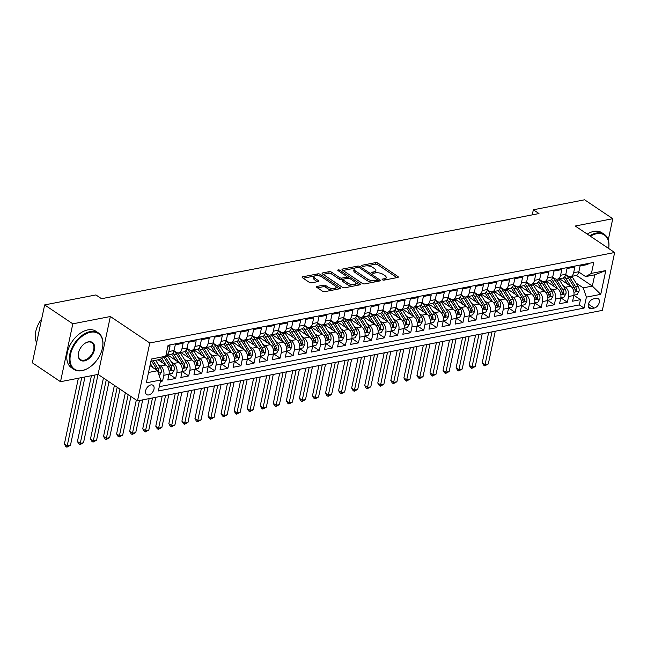 <?xml version="1.0" encoding="UTF-8"?>
<svg xmlns="http://www.w3.org/2000/svg" width="647" height="647" viewBox="0 0 647 647"><rect width="100%" height="100%" fill="white"/><g stroke="black" fill="none" stroke-linecap="round" stroke-linejoin="round"><path stroke-width="0.97" d="M382.417 279.779A1.205 0.501 12 0 0 384.083 280.127L397.703 277.474A1.723 0.712 12 0 0 398.285 277.086A1.723 0.712 12 0 0 397.881 276.479L377.977 263.111A1.723 0.712 12 0 0 375.592 262.617L361.972 265.27A1.205 0.501 12 0 0 361.568 265.545A1.205 0.501 12 0 0 361.851 265.966A1.205 0.501 12 0 0 363.517 266.313L365.28 265.966A5.516 2.281 12 0 1 372.923 267.551L374.581 268.659A5.516 2.281 12 0 1 375.875 270.608A5.516 2.281 12 0 1 374.015 271.837L372.251 272.177A1.205 0.501 12 0 0 371.847 272.444A1.205 0.501 12 0 0 372.13 272.872A1.205 0.501 12 0 0 373.804 273.22L375.567 272.872A5.516 2.281 12 0 1 383.202 274.449L384.86 275.565A5.516 2.281 12 0 1 386.154 277.514A5.516 2.281 12 0 1 384.302 278.744L382.539 279.083A1.205 0.501 12 0 0 382.134 279.35A1.205 0.501 12 0 0 382.417 279.779M148.753 394.937A5.621 3.567 123.9 0 0 153.533 390.537A5.621 3.567 123.9 0 0 152.951 385.264A5.621 3.567 123.9 0 0 150.88 384.925A5.621 3.567 123.9 0 0 146.101 389.316A5.621 3.567 123.9 0 0 146.683 394.589A5.621 3.567 123.9 0 0 148.753 394.937M317.038 286.427A1.723 0.712 12 0 0 316.464 286.807A1.723 0.712 12 0 0 316.868 287.414L322.449 291.166A1.723 0.712 12 0 0 324.834 291.66L339.958 288.716A1.723 0.712 12 0 0 340.54 288.327A1.723 0.712 12 0 0 340.136 287.721L320.233 274.352A1.723 0.712 12 0 0 317.847 273.859L302.723 276.803A1.723 0.712 12 0 0 302.141 277.191A1.723 0.712 12 0 0 302.545 277.798L309.29 282.327A1.723 0.712 12 0 0 311.676 282.82L318.154 281.558A1.723 0.712 12 0 0 318.736 281.178A1.723 0.712 12 0 0 318.332 280.572L314.984 278.323A4.61 1.909 12 0 1 313.9 276.698A4.61 1.909 12 0 1 317.022 275.565A4.61 1.909 12 0 1 321.842 276.989L334.944 285.788A4.61 1.909 12 0 1 336.028 287.414A4.61 1.909 12 0 1 332.906 288.546A4.61 1.909 12 0 1 328.086 287.122L325.902 285.659A1.723 0.712 12 0 0 323.516 285.165L317.038 286.427L316.836 287.397M110.354 316.512L72.812 323.823L44.651 304.907L32.35 362.797L60.511 381.706L98.053 374.403L137.479 400.881L149.78 342.991L110.354 316.512L83.52 442.75L80.252 443.389L79.953 444.659L78.829 443.907L77.438 441.497L91.421 375.689M608.269 239.883L612.766 218.71L575.223 226.021L614.65 252.5L149.78 342.991M612.766 218.71L584.605 199.794L533.354 209.774L532.271 214.861M44.651 304.907L95.91 294.935L101.539 298.712L538.983 213.559L533.354 209.774M362.312 283.402A1.723 0.712 12 0 0 364.698 283.896L379.821 280.952A1.723 0.712 12 0 0 380.404 280.572A1.723 0.712 12 0 0 379.999 279.965L360.096 266.596A1.723 0.712 12 0 0 357.71 266.103L342.587 269.047A1.723 0.712 12 0 0 342.004 269.427A1.723 0.712 12 0 0 342.409 270.042L362.312 283.402M359.894 284.834L344.77 287.778A1.723 0.712 12 0 1 342.384 287.284L322.481 273.916A1.723 0.712 12 0 1 322.077 273.309A1.723 0.712 12 0 1 322.651 272.929L329.129 271.667A1.723 0.712 12 0 1 331.515 272.161L339.586 277.579A1.723 0.712 12 0 0 341.972 278.073L346.266 277.24A1.723 0.712 12 0 0 346.849 276.851A1.723 0.712 12 0 0 346.444 276.245L338.041 270.6A1.205 0.501 12 0 1 337.758 270.179A1.205 0.501 12 0 1 338.575 269.88A1.205 0.501 12 0 1 339.837 270.252L360.072 283.839A1.723 0.712 12 0 1 360.476 284.454A1.723 0.712 12 0 1 359.894 284.834M160.383 381.447L162.583 381.018L160.569 379.676M158.216 364.415L160.618 366.024A7.028 4.586 79 0 1 163.796 375.309L169.013 374.289L167.799 380.007L175.636 378.479L169.061 374.063M171.277 361.875L173.679 363.485A7.028 4.586 79 0 1 176.849 372.769L182.074 371.75L180.861 377.46L188.698 375.939L182.122 371.524M184.33 359.328L186.732 360.945A7.028 4.586 79 0 1 189.911 370.23L195.135 369.211L193.922 374.92L201.751 373.392L195.176 368.976M197.392 356.788L199.794 358.398A7.028 4.586 79 0 1 202.964 367.682L208.188 366.671L206.975 372.381L214.812 370.852L208.237 366.437M210.453 354.249L212.847 355.858A7.028 4.586 79 0 1 216.025 365.143L221.25 364.124L220.037 369.833L227.873 368.313L221.298 363.897M223.506 351.701L225.908 353.319A7.028 4.586 79 0 1 229.087 362.603L234.303 361.584L233.09 367.294L240.927 365.765L234.351 361.349M236.567 349.162L238.969 350.771A7.028 4.586 79 0 1 242.14 360.055L247.364 359.045L246.151 364.754L253.988 363.226L247.413 358.81M249.621 346.622L252.023 348.232A7.028 4.586 79 0 1 255.201 357.516L260.426 356.497L259.212 362.207L267.041 360.686L260.466 356.271M262.682 344.075L265.084 345.692A7.028 4.586 79 0 1 268.254 354.977L273.479 353.958L272.266 359.667L280.102 358.139L273.527 353.723M275.743 341.535L278.137 343.145A7.028 4.586 79 0 1 281.316 352.429L286.54 351.418L285.327 357.128L293.164 355.599L286.589 351.184M288.797 338.996L291.199 340.605A7.028 4.586 79 0 1 294.377 349.89L299.601 348.87L298.38 354.58L306.217 353.06L299.642 348.644M301.858 336.448L304.26 338.066A7.028 4.586 79 0 1 307.43 347.35L312.655 346.331L311.442 352.041L319.278 350.512L312.703 346.096M314.911 333.909L317.313 335.518A7.028 4.586 79 0 1 320.491 344.802L325.716 343.792L324.503 349.501L332.332 347.973L325.756 343.557M327.972 331.369L330.374 332.979A7.028 4.586 79 0 1 333.545 342.263L338.769 341.244L337.556 346.954L345.393 345.433L338.818 341.018M341.034 328.822L343.428 330.439A7.028 4.586 79 0 1 346.606 339.724L351.831 338.704L350.617 344.414L358.454 342.894L351.879 338.47M354.087 326.282L356.489 327.9A7.028 4.586 79 0 1 359.667 337.176L364.892 336.165L363.671 341.875L371.507 340.346L364.932 335.93M367.148 323.743L369.55 325.352A7.028 4.586 79 0 1 372.721 334.636L377.945 333.617L376.732 339.327L384.569 337.807L377.994 333.391M380.201 321.195L382.603 322.813A7.028 4.586 79 0 1 385.782 332.097L391.006 331.078L389.793 336.788L397.622 335.267L391.047 330.852M393.263 318.656L395.665 320.273A7.028 4.586 79 0 1 398.835 329.558L404.06 328.539L402.846 334.248L410.683 332.72L404.108 328.304M406.324 316.116L408.718 317.726A7.028 4.586 79 0 1 411.896 327.01L417.121 325.991L415.908 331.709L423.745 330.18L417.169 325.764M419.377 313.577L421.779 315.186A7.028 4.586 79 0 1 424.958 324.47L430.182 323.451L428.961 329.161L436.798 327.641L430.223 323.225M432.439 311.029L434.841 312.647A7.028 4.586 79 0 1 438.011 321.931L443.235 320.912L442.022 326.622L449.859 325.093L443.284 320.677M445.492 308.49L447.894 310.099A7.028 4.586 79 0 1 451.072 319.383L456.297 318.373L455.084 324.082L462.912 322.554L456.337 318.138M458.553 305.95L460.955 307.56A7.028 4.586 79 0 1 464.134 316.844L469.35 315.825L468.137 321.535L475.974 320.014L469.398 315.599M471.614 303.403L474.008 305.02A7.028 4.586 79 0 1 477.187 314.305L482.411 313.285L481.198 318.995L489.035 317.467L482.46 313.051M484.668 300.863L487.07 302.472A7.028 4.586 79 0 1 490.248 311.757L495.473 310.746L494.251 316.456L502.088 314.927L495.513 310.511M497.729 298.324L500.131 299.933A7.028 4.586 79 0 1 503.301 309.217L508.526 308.198L507.313 313.908L515.149 312.388L508.574 307.972M510.782 295.776L513.184 297.394A7.028 4.586 79 0 1 516.363 306.678L521.587 305.659L520.374 311.369L528.203 309.84L521.628 305.424M523.844 293.237L526.246 294.846A7.028 4.586 79 0 1 529.424 304.13L534.64 303.12L533.427 308.829L541.264 307.301L534.689 302.885M536.905 290.697L539.299 292.307A7.028 4.586 79 0 1 542.477 301.591L547.702 300.572L546.489 306.282L554.325 304.761L547.75 300.345M549.958 288.15L552.36 289.767A7.028 4.586 79 0 1 555.538 299.051L560.763 298.032L559.55 303.742L567.379 302.214L568.592 296.504A7.028 4.586 -101 0 0 565.421 287.219L563.019 285.61M560.803 297.798L567.379 302.214M588.123 263.507L587.921 264.477L580.084 265.998L578.871 271.708A7.028 4.586 -101 0 1 575.709 275.582L570.484 276.601A7.028 4.586 -101 0 0 573.646 272.727L574.859 267.017L567.031 268.545L565.818 274.255A7.028 4.586 -101 0 1 562.647 278.121L557.431 279.14A7.028 4.586 79 0 1 554.754 278.501L552.684 277.11M557.431 279.14A7.028 4.586 79 0 0 560.593 275.266L561.806 269.556L553.969 271.085L552.756 276.795A7.028 4.586 -101 0 1 549.594 280.661L544.37 281.68A7.028 4.586 79 0 1 541.701 281.041L539.622 279.65M544.37 281.68A7.028 4.586 79 0 0 547.532 277.814L548.745 272.104L540.908 273.624L539.695 279.334A7.028 4.586 -101 0 1 536.533 283.208L531.308 284.219A7.028 4.586 79 0 1 528.639 283.588L526.569 282.197M531.308 284.219A7.028 4.586 79 0 0 534.479 280.353L535.692 274.643L527.855 276.172L526.642 281.882A7.028 4.586 -101 0 1 523.48 285.748L518.255 286.767A7.028 4.586 79 0 1 515.578 286.128L513.508 284.737M518.255 286.767A7.028 4.586 79 0 0 521.417 282.893L522.63 277.183L514.794 278.711L513.581 284.421A7.028 4.586 -101 0 1 510.418 288.287L505.194 289.306A7.028 4.586 79 0 1 502.525 288.667L500.446 287.276M505.194 289.306A7.028 4.586 79 0 0 508.356 285.44L509.569 279.73L501.74 281.251L500.527 286.961A7.028 4.586 -101 0 1 497.357 290.835L492.141 291.846A7.028 4.586 79 0 1 489.464 291.215L487.393 289.816M492.141 291.846A7.028 4.586 79 0 0 495.303 287.98L496.516 282.27L488.679 283.79L487.466 289.508A7.028 4.586 -101 0 1 484.304 293.374L479.079 294.393A7.028 4.586 79 0 1 476.41 293.754L474.332 292.363M479.079 294.393A7.028 4.586 79 0 0 482.241 290.519L483.455 284.809L475.618 286.338L474.405 292.048A7.028 4.586 -101 0 1 471.242 295.914L466.018 296.933A7.028 4.586 79 0 1 463.349 296.294L461.279 294.903M466.018 296.933A7.028 4.586 79 0 0 469.188 293.067L470.401 287.357L462.565 288.877L461.351 294.587A7.028 4.586 -101 0 1 458.189 298.461L452.965 299.472A7.028 4.586 79 0 1 450.288 298.841L448.217 297.442M452.965 299.472A7.028 4.586 79 0 0 456.127 295.606L457.34 289.896L449.503 291.417L448.29 297.135A7.028 4.586 -101 0 1 445.128 301.001L439.903 302.02A7.028 4.586 79 0 1 437.235 301.381L435.156 299.99M439.903 302.02A7.028 4.586 79 0 0 443.066 298.146L444.279 292.436L436.45 293.964L435.237 299.674A7.028 4.586 -101 0 1 432.067 303.54L426.85 304.559A7.028 4.586 79 0 1 424.173 303.92L422.103 302.529M426.85 304.559A7.028 4.586 79 0 0 430.012 300.693L431.226 294.975L423.389 296.504L422.176 302.214A7.028 4.586 -101 0 1 419.013 306.088L413.789 307.099A7.028 4.586 79 0 1 411.12 306.46L409.041 305.069M413.789 307.099A7.028 4.586 79 0 0 416.951 303.233L418.164 297.523L410.327 299.043L409.114 304.753A7.028 4.586 -101 0 1 405.952 308.627L400.728 309.646A7.028 4.586 79 0 1 398.059 309.007L395.988 307.616M400.728 309.646A7.028 4.586 79 0 0 403.89 305.772L405.111 300.062L397.274 301.591L396.061 307.301A7.028 4.586 -101 0 1 392.899 311.167L387.674 312.186A7.028 4.586 79 0 1 384.997 311.547L382.927 310.156M387.674 312.186A7.028 4.586 79 0 0 390.837 308.312L392.05 302.602L384.213 304.13L383 309.84A7.028 4.586 -101 0 1 379.838 313.714L374.613 314.725A7.028 4.586 79 0 1 371.944 314.086L369.866 312.695M374.613 314.725A7.028 4.586 79 0 0 377.775 310.859L378.988 305.149L371.16 306.67L369.947 312.38A7.028 4.586 -101 0 1 366.776 316.254L361.56 317.273A7.028 4.586 79 0 1 358.883 316.634L356.812 315.243M361.56 317.273A7.028 4.586 79 0 0 364.722 313.399L365.935 307.689L358.098 309.217L356.885 314.927A7.028 4.586 -101 0 1 353.723 318.793L348.498 319.812A7.028 4.586 79 0 1 345.822 319.173L343.751 317.782M348.498 319.812A7.028 4.586 79 0 0 351.661 315.938L352.874 310.228L345.037 311.757L343.824 317.467A7.028 4.586 -101 0 1 340.662 321.333L335.437 322.352A7.028 4.586 79 0 1 332.768 321.713L330.698 320.322M335.437 322.352A7.028 4.586 79 0 0 338.599 318.486L339.821 312.776L331.984 314.296L330.771 320.006A7.028 4.586 -101 0 1 327.608 323.88L322.384 324.899A7.028 4.586 79 0 1 319.707 324.26L317.637 322.869M322.384 324.899A7.028 4.586 79 0 0 325.546 321.025L326.759 315.315L318.922 316.844L317.709 322.554A7.028 4.586 -101 0 1 314.547 326.42L309.323 327.439A7.028 4.586 79 0 1 306.654 326.8L304.575 325.409M309.323 327.439A7.028 4.586 79 0 0 312.485 323.565L313.698 317.855L305.869 319.383L304.656 325.093A7.028 4.586 -101 0 1 301.486 328.959L296.269 329.978A7.028 4.586 79 0 1 293.592 329.339L291.522 327.948M296.269 329.978A7.028 4.586 79 0 0 299.432 326.112L300.645 320.402L292.808 321.923L291.595 327.633A7.028 4.586 -101 0 1 288.433 331.507L283.208 332.518A7.028 4.586 79 0 1 280.531 331.887L278.461 330.488M283.208 332.518A7.028 4.586 79 0 0 286.37 328.652L287.583 322.942L279.747 324.47L278.533 330.18A7.028 4.586 -101 0 1 275.371 334.046L270.147 335.065A7.028 4.586 79 0 1 267.478 334.426L265.407 333.035M270.147 335.065A7.028 4.586 79 0 0 273.309 331.191L274.53 325.481L266.693 327.01L265.48 332.72A7.028 4.586 -101 0 1 262.318 336.586L257.094 337.605A7.028 4.586 79 0 1 254.417 336.966L252.346 335.575M257.094 337.605A7.028 4.586 79 0 0 260.256 333.739L261.469 328.029L253.632 329.549L252.419 335.259A7.028 4.586 -101 0 1 249.257 339.133L244.032 340.144A7.028 4.586 79 0 1 241.363 339.513L239.285 338.114M244.032 340.144A7.028 4.586 79 0 0 247.194 336.278L248.408 330.568L240.579 332.089L239.358 337.807A7.028 4.586 -101 0 1 236.195 341.673L230.979 342.692A7.028 4.586 79 0 1 228.302 342.053L226.232 340.662M230.979 342.692A7.028 4.586 79 0 0 234.141 338.818L235.354 333.108L227.518 334.636L226.304 340.346A7.028 4.586 -101 0 1 223.142 344.212L217.918 345.231A7.028 4.586 79 0 1 215.241 344.592L213.17 343.201M217.918 345.231A7.028 4.586 79 0 0 221.08 341.365L222.293 335.656L214.456 337.176L213.243 342.886A7.028 4.586 -101 0 1 210.081 346.76L204.856 347.771A7.028 4.586 79 0 1 202.188 347.14L200.117 345.741M204.856 347.771A7.028 4.586 79 0 0 208.019 343.905L209.24 338.195L201.403 339.715L200.19 345.425A7.028 4.586 -101 0 1 197.028 349.299L191.803 350.318A7.028 4.586 79 0 1 189.126 349.679L187.056 348.288M191.803 350.318A7.028 4.586 79 0 0 194.965 346.444L196.178 340.734L188.342 342.263L187.129 347.973A7.028 4.586 -101 0 1 183.966 351.839L178.742 352.858A7.028 4.586 79 0 1 176.073 352.219L173.994 350.828M178.742 352.858A7.028 4.586 79 0 0 181.904 348.992L183.117 343.274L175.288 344.802L174.067 350.512A7.028 4.586 -101 0 1 170.905 354.386L165.931 355.349M169.013 374.289A7.028 4.586 -101 0 0 165.842 365.013L158.111 359.813M182.074 371.75A7.028 4.586 -101 0 0 178.895 362.466L167.775 354.993M195.135 369.211A7.028 4.586 -101 0 0 191.957 359.926L180.828 352.453M208.188 366.671A7.028 4.586 -101 0 0 205.018 357.387L193.89 349.906M221.25 364.124A7.028 4.586 -101 0 0 218.071 354.839L206.943 347.366M234.303 361.584A7.028 4.586 -101 0 0 231.133 352.3L220.004 344.827M247.364 359.045A7.028 4.586 -101 0 0 244.186 349.76L233.066 342.287M260.426 356.497A7.028 4.586 -101 0 0 257.247 347.213L246.119 339.74M273.479 353.958A7.028 4.586 -101 0 0 270.309 344.673L259.18 337.2M286.54 351.418A7.028 4.586 -101 0 0 283.362 342.134L272.233 334.661M299.601 348.87A7.028 4.586 -101 0 0 296.423 339.586L285.295 332.113M312.655 346.331A7.028 4.586 -101 0 0 309.476 337.047L298.356 329.574M325.716 343.792A7.028 4.586 -101 0 0 322.538 334.507L311.409 327.034M338.769 341.244A7.028 4.586 -101 0 0 335.599 331.96L324.47 324.487M351.831 338.704A7.028 4.586 -101 0 0 348.652 329.42L337.524 321.947M364.892 336.165A7.028 4.586 -101 0 0 361.713 326.881L350.585 319.408M377.945 333.617A7.028 4.586 -101 0 0 374.767 324.333L363.646 316.86M391.006 331.078A7.028 4.586 -101 0 0 387.828 321.794L376.7 314.321M404.06 328.539A7.028 4.586 -101 0 0 400.889 319.254L389.761 311.781M417.121 325.991A7.028 4.586 -101 0 0 413.943 316.715L402.814 309.234M430.182 323.451A7.028 4.586 -101 0 0 427.004 314.167L415.875 306.694M443.235 320.912A7.028 4.586 -101 0 0 440.065 311.628L428.937 304.155M456.297 318.373A7.028 4.586 -101 0 0 453.118 309.088L441.99 301.607M469.35 315.825A7.028 4.586 -101 0 0 466.18 306.541L455.051 299.068M482.411 313.285A7.028 4.586 -101 0 0 479.233 304.001L468.104 296.528M495.473 310.746A7.028 4.586 -101 0 0 492.294 301.462L481.166 293.989M508.526 308.198A7.028 4.586 -101 0 0 505.356 298.914L494.227 291.441M521.587 305.659A7.028 4.586 -101 0 0 518.409 296.375L507.28 288.902M534.64 303.12A7.028 4.586 -101 0 0 531.47 293.835L520.342 286.362M547.702 300.572A7.028 4.586 -101 0 0 544.523 291.287L533.395 283.815M560.763 298.032A7.028 4.586 -101 0 0 557.585 288.748L546.456 281.275M596.259 298.372L593.388 298.93A5.443 3.453 123.9 0 0 588.754 303.184A5.443 3.453 123.9 0 0 589.32 308.296A5.443 3.453 123.9 0 0 591.326 308.627L594.197 308.069A5.443 3.453 123.9 0 0 598.831 303.815A5.443 3.453 123.9 0 0 598.265 298.696A5.443 3.453 123.9 0 0 596.259 298.372M137.479 400.881L602.349 310.382L614.65 252.5M148.519 372.478L157.512 370.731L160.691 380.015L158.361 390.966L584.055 308.093L586.384 297.143L583.206 287.858L576.073 283.071M160.691 380.015L146.327 382.806L151.382 359.028L165.745 356.23L168.074 345.28L593.768 262.415L591.439 273.366L605.802 270.567L600.748 294.345L586.384 297.143M159.267 386.688L579.324 304.915L580.44 299.674L572.603 301.203L573.816 295.493A7.028 4.586 -101 0 0 570.646 286.209L559.518 278.736M565.737 274.571L567.815 275.962A7.028 4.586 -101 0 0 570.484 276.601M165.931 355.34A7.028 4.586 79 0 0 168.851 351.531L170.064 345.822L167.864 346.25M555.538 299.051L554.325 304.761M542.477 301.591L541.264 307.301M529.424 304.13L528.203 309.84M516.363 306.678L515.149 312.388M503.301 309.217L502.088 314.927M490.248 311.757L489.035 317.467M477.187 314.305L475.974 320.014M464.134 316.844L462.912 322.554M451.072 319.383L449.859 325.093M438.011 321.931L436.798 327.641M424.958 324.47L423.745 330.18M411.896 327.01L410.683 332.72M398.835 329.558L397.622 335.267M385.782 332.097L384.569 337.807M372.721 334.636L371.507 340.346M359.667 337.176L358.454 342.894M346.606 339.724L345.393 345.433M333.545 342.263L332.332 347.973M320.491 344.802L319.278 350.512M307.43 347.35L306.217 353.06M294.377 349.89L293.164 355.599M281.316 352.429L280.102 358.139M268.254 354.977L267.041 360.686M255.201 357.516L253.988 363.226M242.14 360.055L240.927 365.765M229.087 362.603L227.873 368.313M216.025 365.143L214.812 370.852M202.964 367.682L201.751 373.392M189.911 370.23L188.698 375.939M176.849 372.769L175.636 378.479M163.796 375.309L162.583 381.018M157.512 370.731L149.967 365.66M583.206 287.858L592.345 286.079L594.747 274.813L585.6 276.592L591.439 273.366M576.388 275.363L592.345 286.079L600.748 294.345M578.798 272.023L585.6 276.592M72.812 323.823L60.511 381.706M165.745 356.23L159.906 359.465L150.913 361.212M573.865 295.258L580.44 299.674M579.324 304.915L584.055 308.093M594.747 274.813L605.802 270.567M385.086 279.933A5.516 2.281 12 0 0 385.822 279.075L386.154 277.514M374.807 273.026A5.516 2.281 12 0 0 375.543 272.169L375.875 270.608M396.918 277.628L377.646 264.68A1.723 0.712 12 0 0 375.26 264.186L366.768 265.836M354.871 268.157L343.031 270.462M379.045 281.105L377.274 279.916A1.205 0.501 12 0 0 376.991 279.496L359.522 267.761A1.205 0.501 12 0 0 357.848 267.413L355.987 267.777A5.516 2.281 12 0 0 354.135 269.006A5.516 2.281 12 0 0 355.429 270.956L367.367 278.97A5.516 2.281 12 0 0 375.009 280.547L376.869 280.191A1.205 0.501 12 0 0 377.274 279.916L376.942 281.485A1.205 0.501 12 0 1 376.926 281.518M354.135 269.006L353.796 270.575A5.516 2.281 12 0 0 355.09 272.516L355.429 270.956M373.19 282.246A5.516 2.281 12 0 1 367.035 280.539L355.09 272.516M323.104 274.336L328.797 273.228L329.129 271.667M342.999 279.375L341.64 279.641A1.723 0.712 12 0 1 339.254 279.148L331.183 273.721A1.723 0.712 12 0 0 328.797 273.228M346.46 278.542A1.723 0.712 12 0 0 346.517 278.42L346.849 276.851M346.849 276.754L349.259 278.364M355.696 282.699L359.109 284.987M347.965 283.208A4.61 1.909 12 0 0 352.777 284.631A4.61 1.909 12 0 0 355.899 283.499A4.61 1.909 12 0 0 354.823 281.874L350.205 278.768A1.723 0.712 12 0 0 347.819 278.275L343.525 279.116A1.723 0.712 12 0 0 342.942 279.496A1.723 0.712 12 0 0 343.347 280.102L347.965 283.208L347.625 284.769A4.61 1.909 12 0 0 352.89 286.2M354.888 285.812A4.61 1.909 12 0 0 355.567 285.06L355.899 283.499M342.942 279.496L342.611 281.065A1.723 0.712 12 0 0 343.015 281.671L343.347 280.102M347.625 284.769L343.015 281.671M332.768 290.115A4.61 1.909 12 0 1 327.754 288.683L325.57 287.219A1.723 0.712 12 0 0 323.185 286.726L317.491 287.834M335.146 289.654A4.61 1.909 12 0 0 335.696 288.974L336.028 287.414M313.9 276.698L313.569 278.259A4.61 1.909 12 0 0 314.652 279.884L314.984 278.323M317.37 281.712L314.652 279.884M320.427 276.269L319.901 275.921A1.723 0.712 12 0 0 317.515 275.428L316.828 275.557M314.45 276.026L303.176 278.218M339.182 288.869L335.825 286.613M573.881 295.178L577.075 294.555L579.049 291.174A4.65 3.041 -101 0 0 578.175 286.443L572.506 277.337A13.433 8.775 -101 0 0 571.835 276.334M570.759 286.289L565.979 278.606A13.433 8.775 -101 0 0 564.677 276.811M567.492 284.09L564.936 279.981A11.153 7.279 -101 0 0 563.319 277.911M565.664 274.846A13.433 8.775 79 0 1 568.462 278.121L574.124 287.228A4.65 3.041 79 0 1 575.11 290.689L575.903 291.546L576.679 290.39A4.65 3.041 -101 0 0 575.693 286.92L570.031 277.814A13.433 8.775 -101 0 0 569.166 276.568M574.657 288.311A2.37 1.545 79 0 1 575.054 289.298L576.679 290.39M492.011 331.862L485.056 364.584L488.315 363.946L495.27 331.224M488.315 363.946L484.757 365.862L483.632 365.102L482.241 362.692L488.655 332.518M482.241 362.692L485.056 364.584L484.757 365.862M589.732 235.759A21.958 13.935 -56.1 0 1 596.275 233.066A21.958 13.935 -56.1 0 1 604.355 234.4A21.958 13.935 -56.1 0 1 608.633 248.456A21.424 13.603 123.9 0 0 596.51 233.761A21.424 13.603 123.9 0 0 590.412 236.22M587.25 234.093A21.958 13.935 -56.1 0 1 593.8 231.4A21.958 13.935 -56.1 0 1 601.88 232.734L604.355 234.4M82.395 370.44A21.424 13.603 123.9 0 0 88.93 367.722A21.424 13.603 123.9 0 0 102.541 347.447A21.424 13.603 123.9 0 0 90.507 332.267A21.424 13.603 123.9 0 0 70.523 354.451A21.424 13.603 123.9 0 0 82.395 370.44M88.793 367.803A21.958 13.935 -56.1 0 1 88.647 367.892A21.958 13.935 -56.1 0 1 81.959 370.682A21.958 13.935 -56.1 0 1 73.879 369.348A21.958 13.935 -56.1 0 1 71.599 348.733A21.958 13.935 -56.1 0 1 90.273 331.571A21.958 13.935 -56.1 0 1 98.36 332.898A21.958 13.935 -56.1 0 1 102.598 347.124A21.958 13.935 -56.1 0 1 102.574 347.285M84.425 360.897A10.716 6.802 -56.1 0 1 78.408 353.302A10.716 6.802 -56.1 0 1 85.218 343.169A10.716 6.802 -56.1 0 1 88.485 341.81A10.716 6.802 -56.1 0 1 94.422 349.801A10.716 6.802 -56.1 0 1 84.425 360.897M78.441 353.141A10.19 6.47 123.9 0 0 80.438 359.578A10.19 6.47 123.9 0 0 84.191 360.201A10.19 6.47 123.9 0 0 92.853 352.235A10.19 6.47 123.9 0 0 91.793 342.667A10.19 6.47 123.9 0 0 88.049 342.053A10.19 6.47 123.9 0 0 85.081 343.258M73.879 369.348L71.396 367.682A21.958 13.935 -56.1 0 1 69.116 347.067A21.958 13.935 -56.1 0 1 87.798 329.905A21.958 13.935 -56.1 0 1 95.877 331.24L98.36 332.898M38.416 334.273A21.958 13.935 -56.1 0 1 38.812 332.412M36.62 342.708A21.958 13.935 -56.1 0 1 41.683 318.89M560.82 297.717L564.014 297.094L565.988 293.714A4.65 3.041 -101 0 0 565.114 288.983L559.453 279.876A13.433 8.775 -101 0 0 558.773 278.873M557.698 288.829L552.926 281.146A13.433 8.775 -101 0 0 551.624 279.358M554.439 286.637L551.875 282.521A11.153 7.279 -101 0 0 550.265 280.45M552.603 277.385A13.433 8.775 79 0 1 555.401 280.661L561.07 289.767A4.65 3.041 79 0 1 562.049 293.237L562.85 294.086L563.618 292.929A4.65 3.041 -101 0 0 562.631 289.468L556.97 280.361A13.433 8.775 -101 0 0 556.105 279.108M561.596 290.859A2.37 1.545 79 0 1 561.992 291.837L563.618 292.929M478.95 334.402L471.995 367.124L475.262 366.493L482.217 333.771M475.262 366.493L471.695 368.402L470.571 367.642L469.18 365.231L475.594 335.057M469.18 365.231L471.995 367.124L471.695 368.402M547.758 300.265L550.961 299.642L552.926 296.253A4.65 3.041 -101 0 0 552.053 291.522L546.391 282.415A13.433 8.775 -101 0 0 545.72 281.421M544.637 291.368L539.865 283.685A13.433 8.775 -101 0 0 538.563 281.898M541.377 289.177L538.822 285.06A11.153 7.279 -101 0 0 537.204 282.99M539.549 279.933A13.433 8.775 79 0 1 542.348 283.208L548.009 292.315A4.65 3.041 79 0 1 548.996 295.776L549.788 296.625L550.557 295.469A4.65 3.041 -101 0 0 549.578 292.007L543.909 282.901A13.433 8.775 -101 0 0 543.051 281.647M548.543 293.398A2.37 1.545 79 0 1 548.939 294.385L550.557 295.469M465.897 336.95L458.941 369.663L462.201 369.033L469.156 336.311M462.201 369.033L458.642 370.941L457.51 370.189L456.119 367.779L462.532 337.597M456.119 367.779L458.941 369.663L458.642 370.941M534.705 302.804L537.9 302.181L539.873 298.801A4.65 3.041 -101 0 0 539 294.07L533.338 284.955A13.433 8.775 -101 0 0 532.659 283.96M531.583 293.908L526.804 286.233A13.433 8.775 -101 0 0 525.51 284.437M528.316 291.716L525.76 287.608A11.153 7.279 -101 0 0 524.143 285.537M526.488 282.472A13.433 8.775 79 0 1 529.286 285.748L534.948 294.854A4.65 3.041 79 0 1 535.934 298.316L536.735 299.173L537.503 298.016A4.65 3.041 -101 0 0 536.517 294.547L530.855 285.44A13.433 8.775 -101 0 0 529.99 284.195M535.481 295.938A2.37 1.545 79 0 1 535.878 296.924L537.503 298.016M452.835 339.489L445.88 372.211L449.147 371.572L456.103 338.85M449.147 371.572L445.581 373.489L444.457 372.729L443.066 370.319L449.479 340.144M443.066 370.319L445.88 372.211L445.581 373.489M521.644 305.344L524.846 304.721L526.812 301.34A4.65 3.041 -101 0 0 525.938 296.609L520.277 287.503A13.433 8.775 -101 0 0 519.606 286.5M518.522 296.455L513.75 288.772A13.433 8.775 -101 0 0 512.448 286.985M515.263 294.264L512.707 290.147A11.153 7.279 -101 0 0 511.09 288.077M513.435 285.012A13.433 8.775 79 0 1 516.233 288.287L521.894 297.394A4.65 3.041 79 0 1 522.873 300.863L523.674 301.712L524.442 300.556A4.65 3.041 -101 0 0 523.455 297.094L517.794 287.988A13.433 8.775 -101 0 0 516.929 286.734M522.428 298.485A2.37 1.545 79 0 1 522.825 299.464L524.442 300.556M439.774 342.028L432.819 374.75L436.086 374.12L443.041 341.398M436.086 374.12L432.519 376.028L431.395 375.268L430.004 372.858L436.418 342.684M430.004 372.858L432.819 374.75L432.519 376.028M508.591 307.883L511.785 307.268L513.758 303.88A4.65 3.041 -101 0 0 512.885 299.149L507.216 290.042A13.433 8.775 -101 0 0 506.544 289.047M505.469 298.995L500.689 291.312A13.433 8.775 -101 0 0 499.387 289.524M502.201 296.803L499.646 292.687A11.153 7.279 -101 0 0 498.028 290.616M500.374 287.559A13.433 8.775 79 0 1 503.172 290.835L508.833 299.941A4.65 3.041 79 0 1 509.82 303.403L510.612 304.252L511.381 303.095A4.65 3.041 -101 0 0 510.402 299.634L504.741 290.527A13.433 8.775 -101 0 0 503.876 289.274M509.367 301.025A2.37 1.545 79 0 1 509.763 302.012L511.381 303.095M426.721 344.576L419.766 377.29L423.025 376.659L429.98 343.937M423.025 376.659L419.466 378.568L418.342 377.816L416.951 375.406L423.364 345.223M416.951 375.406L419.766 377.29L419.466 378.568M495.529 310.431L498.724 309.808L500.697 306.419A4.65 3.041 -101 0 0 499.824 301.696L494.162 292.581A13.433 8.775 -101 0 0 493.483 291.587M492.407 301.534L487.636 293.859A13.433 8.775 -101 0 0 486.334 292.064M489.148 299.343L486.584 295.234A11.153 7.279 -101 0 0 484.975 293.164M487.312 290.099A13.433 8.775 79 0 1 490.111 293.374L495.772 302.481A4.65 3.041 79 0 1 496.759 305.942L497.559 306.799L498.327 305.643A4.65 3.041 -101 0 0 497.341 302.173L491.68 293.067A13.433 8.775 -101 0 0 490.814 291.813M496.306 303.564A2.37 1.545 79 0 1 496.702 304.551L498.327 305.643M413.659 347.115L406.704 379.838L409.972 379.199L416.927 346.477M409.972 379.199L406.405 381.115L405.281 380.355L403.89 377.945L410.303 347.771M403.89 377.945L406.704 379.838L406.405 381.115M482.468 312.97L485.671 312.347L487.636 308.967A4.65 3.041 -101 0 0 486.762 304.236L481.101 295.129A13.433 8.775 -101 0 0 480.43 294.126M479.346 304.082L474.574 296.399A13.433 8.775 -101 0 0 473.272 294.611M476.087 301.882L473.531 297.774A11.153 7.279 -101 0 0 471.914 295.703M474.259 292.638A13.433 8.775 79 0 1 477.057 295.914L482.719 305.02A4.65 3.041 79 0 1 483.705 308.49L484.498 309.339L485.266 308.182A4.65 3.041 -101 0 0 484.288 304.721L478.618 295.606A13.433 8.775 -101 0 0 477.761 294.361M483.252 306.112A2.37 1.545 79 0 1 483.649 307.09L485.266 308.182M400.598 349.655L393.651 382.377L396.91 381.738L403.865 349.024M396.91 381.738L393.352 383.655L392.219 382.895L390.828 380.485L397.242 350.31M390.828 380.485L393.651 382.377L393.352 383.655M469.415 315.51L472.609 314.887L474.583 311.506A4.65 3.041 -101 0 0 473.709 306.775L468.048 297.669A13.433 8.775 -101 0 0 467.369 296.674M466.293 306.621L461.513 298.938A13.433 8.775 -101 0 0 460.219 297.151M463.026 304.43L460.47 300.313A11.153 7.279 -101 0 0 458.852 298.243M461.198 295.178A13.433 8.775 79 0 1 463.996 298.453L469.657 307.568A4.65 3.041 79 0 1 470.644 311.029L471.445 311.878L472.213 310.722A4.65 3.041 -101 0 0 471.226 307.26L465.565 298.154A13.433 8.775 -101 0 0 464.7 296.9M470.191 308.651A2.37 1.545 79 0 1 470.587 309.638L472.213 310.722M387.545 352.194L380.59 384.916L383.857 384.286L390.812 351.564M383.857 384.286L380.29 386.194L379.166 385.442L377.775 383.032L384.189 352.85M377.775 383.032L380.59 384.916L380.29 386.194M456.353 318.057L459.556 317.434L461.521 314.046A4.65 3.041 -101 0 0 460.648 309.323L454.987 300.208A13.433 8.775 -101 0 0 454.315 299.213M453.232 309.161L448.46 301.486A13.433 8.775 -101 0 0 447.158 299.69M449.972 306.969L447.417 302.861A11.153 7.279 -101 0 0 445.799 300.79M448.145 297.725A13.433 8.775 79 0 1 450.943 301.001L456.604 310.107A4.65 3.041 79 0 1 457.583 313.569L458.383 314.426L459.152 313.269A4.65 3.041 -101 0 0 458.165 309.8L452.504 300.693A13.433 8.775 -101 0 0 451.638 299.44M457.13 311.191A2.37 1.545 79 0 1 457.534 312.178L459.152 313.269M374.484 354.742L367.528 387.464L370.796 386.825L377.751 354.103M370.796 386.825L367.229 388.734L366.105 387.982L364.714 385.572L371.127 355.397M364.714 385.572L367.528 387.464L367.229 388.734M443.3 320.597L446.495 319.974L448.468 316.593A4.65 3.041 -101 0 0 447.595 311.862L441.925 302.756A13.433 8.775 -101 0 0 441.254 301.753M440.178 311.708L435.399 304.025A13.433 8.775 -101 0 0 434.097 302.238M436.911 309.509L434.355 305.4A11.153 7.279 -101 0 0 432.738 303.33M435.083 300.265A13.433 8.775 79 0 1 437.882 303.54L443.543 312.647A4.65 3.041 79 0 1 444.529 316.116L445.322 316.965L446.09 315.809A4.65 3.041 -101 0 0 445.112 312.347L439.45 303.233A13.433 8.775 -101 0 0 438.585 301.987M444.077 313.738A2.37 1.545 79 0 1 444.473 314.717L446.09 315.809M361.43 357.281L354.475 390.004L357.734 389.365L364.69 356.643M357.734 389.365L354.176 391.281L353.052 390.521L351.653 388.111L358.074 357.937M351.653 388.111L354.475 390.004L354.176 391.281M430.239 323.136L433.433 322.513L435.407 319.133A4.65 3.041 -101 0 0 434.533 314.402L428.872 305.295A13.433 8.775 -101 0 0 428.193 304.3M427.117 314.248L422.345 306.565A13.433 8.775 -101 0 0 421.043 304.777M423.858 312.056L421.294 307.94A11.153 7.279 -101 0 0 419.685 305.869M422.022 302.804A13.433 8.775 79 0 1 424.82 306.08L430.481 315.194A4.65 3.041 79 0 1 431.468 318.656L432.269 319.505L433.037 318.348A4.65 3.041 -101 0 0 432.05 314.887L426.389 305.78A13.433 8.775 -101 0 0 425.524 304.527M431.015 316.278A2.37 1.545 79 0 1 431.412 317.265L433.037 318.348M348.369 359.821L341.414 392.543L344.681 391.912L351.636 359.19M344.681 391.912L341.115 393.821L339.99 393.069L338.599 390.651L345.013 360.476M338.599 390.651L341.414 392.543L341.115 393.821M417.178 325.684L420.38 325.061L422.345 321.672A4.65 3.041 -101 0 0 421.472 316.949L415.811 307.835A13.433 8.775 -101 0 0 415.139 306.84M414.056 316.787L409.284 309.104A13.433 8.775 -101 0 0 407.982 307.317M410.796 314.596L408.241 310.487A11.153 7.279 -101 0 0 406.623 308.409M408.969 305.352A13.433 8.775 79 0 1 411.767 308.627L417.428 317.734A4.65 3.041 79 0 1 418.415 321.195L419.207 322.052L419.976 320.888A4.65 3.041 -101 0 0 418.997 317.426L413.328 308.32A13.433 8.775 -101 0 0 412.471 307.066M417.962 318.817A2.37 1.545 79 0 1 418.358 319.804L419.976 320.888M335.308 362.369L328.352 395.091L331.62 394.452L338.575 361.73M331.62 394.452L328.061 396.36L326.929 395.608L325.538 393.198L331.951 363.024M325.538 393.198L328.352 395.091L328.061 396.36M404.124 328.223L407.319 327.6L409.292 324.22A4.65 3.041 -101 0 0 408.419 319.489L402.757 310.382A13.433 8.775 -101 0 0 402.078 309.379M401.003 319.335L396.223 311.652A13.433 8.775 -101 0 0 394.929 309.856M397.735 317.135L395.18 313.027A11.153 7.279 -101 0 0 393.562 310.956M395.907 307.891A13.433 8.775 79 0 1 398.706 311.167L404.367 320.273A4.65 3.041 79 0 1 405.354 323.743L406.154 324.592L406.923 323.435A4.65 3.041 -101 0 0 405.936 319.974L400.275 310.859A13.433 8.775 -101 0 0 399.409 309.614M404.901 321.357A2.37 1.545 79 0 1 405.297 322.343L406.923 323.435M322.255 364.908L315.299 397.63L318.567 396.991L325.522 364.269M318.567 396.991L315 398.908L313.876 398.148L312.485 395.738L318.898 365.563M312.485 395.738L315.299 397.63L315 398.908M391.063 330.763L394.266 330.14L396.231 326.759A4.65 3.041 -101 0 0 395.357 322.028L389.696 312.922A13.433 8.775 -101 0 0 389.025 311.919M387.941 321.874L383.17 314.191A13.433 8.775 -101 0 0 381.867 312.404M384.682 319.683L382.126 315.566A11.153 7.279 -101 0 0 380.509 313.496M382.854 310.431A13.433 8.775 79 0 1 385.652 313.706L391.314 322.821A4.65 3.041 79 0 1 392.292 326.282L393.093 327.131L393.861 325.975A4.65 3.041 -101 0 0 392.875 322.513L387.213 313.407A13.433 8.775 -101 0 0 386.348 312.153M391.839 323.904A2.37 1.545 79 0 1 392.244 324.891L393.861 325.975M309.193 367.447L302.238 400.169L305.505 399.539L312.461 366.817M305.505 399.539L301.939 401.447L300.815 400.687L299.424 398.277L305.837 368.103M299.424 398.277L302.238 400.169L301.939 401.447M378.01 333.31L381.204 332.687L383.178 329.299A4.65 3.041 -101 0 0 382.304 324.568L376.635 315.461A13.433 8.775 -101 0 0 375.964 314.466M374.888 324.414L370.108 316.731A13.433 8.775 -101 0 0 368.806 314.943M371.621 322.222L369.065 318.106A11.153 7.279 -101 0 0 367.447 316.035M369.793 312.978A13.433 8.775 79 0 1 372.591 316.254L378.252 325.36A4.65 3.041 79 0 1 379.239 328.822L380.032 329.679L380.8 328.514A4.65 3.041 -101 0 0 379.821 325.053L374.16 315.946A13.433 8.775 -101 0 0 373.295 314.693M378.786 326.444A2.37 1.545 79 0 1 379.182 327.431L380.8 328.514M296.14 369.995L289.185 402.717L292.444 402.078L299.399 369.356M292.444 402.078L288.885 403.987L287.761 403.235L286.362 400.825L292.784 370.642M286.362 400.825L289.185 402.717L288.885 403.987M364.948 335.85L368.143 335.227L370.116 331.846A4.65 3.041 -101 0 0 369.243 327.115L363.582 318.009A13.433 8.775 -101 0 0 362.902 317.006M361.827 326.961L357.055 319.278A13.433 8.775 -101 0 0 355.753 317.483M358.567 324.762L356.004 320.653A11.153 7.279 -101 0 0 354.394 318.583M356.732 315.518A13.433 8.775 79 0 1 359.53 318.793L365.191 327.9A4.65 3.041 79 0 1 366.178 331.361L366.978 332.218L367.747 331.062A4.65 3.041 -101 0 0 366.76 327.592L361.099 318.486A13.433 8.775 -101 0 0 360.233 317.24M365.725 328.983A2.37 1.545 79 0 1 366.121 329.97L367.747 331.062M283.079 372.535L276.123 405.257L279.391 404.618L286.346 371.896M279.391 404.618L275.824 406.534L274.7 405.774L273.309 403.364L279.722 373.19M273.309 403.364L276.123 405.257L275.824 406.534M351.887 338.389L355.09 337.766L357.055 334.386A4.65 3.041 -101 0 0 356.182 329.655L350.52 320.548A13.433 8.775 -101 0 0 349.849 319.545M348.765 329.501L343.994 321.818A13.433 8.775 -101 0 0 342.692 320.03M345.506 327.309L342.95 323.193A11.153 7.279 -101 0 0 341.333 321.122M343.678 318.057A13.433 8.775 79 0 1 346.477 321.333L352.138 330.447A4.65 3.041 79 0 1 353.116 333.909L353.917 334.758L354.685 333.601A4.65 3.041 -101 0 0 353.707 330.14L348.037 321.033A13.433 8.775 -101 0 0 347.18 319.78M352.672 331.531A2.37 1.545 79 0 1 353.068 332.509L354.685 333.601M270.017 375.074L263.062 407.796L266.329 407.165L273.285 374.443M266.329 407.165L262.771 409.074L261.639 408.314L260.248 405.904L266.661 375.729M260.248 405.904L263.062 407.796L262.771 409.074M338.834 340.937L342.028 340.314L344.002 336.925A4.65 3.041 -101 0 0 343.128 332.194L337.467 323.088A13.433 8.775 -101 0 0 336.788 322.093M335.712 332.04L330.932 324.357A13.433 8.775 -101 0 0 329.63 322.57M332.445 329.849L329.889 325.732A11.153 7.279 -101 0 0 328.272 323.662M330.617 320.605A13.433 8.775 79 0 1 333.415 323.88L339.077 332.987A4.65 3.041 79 0 1 340.063 336.448L340.864 337.305L341.632 336.141A4.65 3.041 -101 0 0 340.645 332.679L334.984 323.573A13.433 8.775 -101 0 0 334.119 322.319M339.61 334.07A2.37 1.545 79 0 1 340.007 335.057L341.632 336.141M256.964 377.622L250.009 410.344L253.276 409.705L260.231 376.983M253.276 409.705L249.71 411.613L248.585 410.861L247.194 408.451L253.608 378.269M247.194 408.451L250.009 410.344L249.71 411.613M325.773 343.476L328.975 342.853L330.94 339.473A4.65 3.041 -101 0 0 330.067 334.742L324.406 325.635A13.433 8.775 -101 0 0 323.735 324.632M322.651 334.588L317.879 326.905A13.433 8.775 -101 0 0 316.577 325.109M319.392 332.388L316.836 328.28A11.153 7.279 -101 0 0 315.218 326.209M317.564 323.144A13.433 8.775 79 0 1 320.354 326.42L326.023 335.526A4.65 3.041 79 0 1 327.002 338.988L327.803 339.845L328.571 338.688A4.65 3.041 -101 0 0 327.584 335.219L321.923 326.112A13.433 8.775 -101 0 0 321.058 324.867M326.549 336.61A2.37 1.545 79 0 1 326.953 337.597L328.571 338.688M243.903 380.161L236.948 412.883L240.215 412.244L247.17 379.522M240.215 412.244L236.648 414.161L235.524 413.401L234.133 410.991L240.547 380.816M234.133 410.991L236.948 412.883L236.648 414.161M312.719 346.016L315.914 345.393L317.887 342.012A4.65 3.041 -101 0 0 317.014 337.281L311.344 328.175A13.433 8.775 -101 0 0 310.673 327.172M309.598 337.127L304.818 329.444A13.433 8.775 -101 0 0 303.516 327.657M306.33 334.936L303.775 330.819A11.153 7.279 -101 0 0 302.157 328.749M304.502 325.684A13.433 8.775 79 0 1 307.301 328.959L312.962 338.066A4.65 3.041 79 0 1 313.949 341.535L314.741 342.384L315.51 341.228A4.65 3.041 -101 0 0 314.531 337.766L308.87 328.66A13.433 8.775 -101 0 0 308.004 327.406M313.496 339.157A2.37 1.545 79 0 1 313.892 340.136L315.51 341.228M230.85 382.7L223.894 415.423L227.154 414.792L234.109 382.07M227.154 414.792L223.595 416.7L222.471 415.94L221.072 413.53L227.493 383.356M221.072 413.53L223.894 415.423L223.595 416.7M299.658 348.563L302.853 347.94L304.826 344.552A4.65 3.041 -101 0 0 303.953 339.821L298.291 330.714A13.433 8.775 -101 0 0 297.612 329.719M296.536 339.667L291.765 331.984A13.433 8.775 -101 0 0 290.463 330.196M293.277 337.475L290.713 333.359A11.153 7.279 -101 0 0 289.104 331.288M291.441 328.231A13.433 8.775 79 0 1 294.239 331.507L299.901 340.613A4.65 3.041 79 0 1 300.887 344.075L301.688 344.924L302.456 343.767A4.65 3.041 -101 0 0 301.47 340.306L295.808 331.199A13.433 8.775 -101 0 0 294.943 329.946M300.434 341.697A2.37 1.545 79 0 1 300.831 342.684L302.456 343.767M217.788 385.248L210.833 417.962L214.1 417.331L221.056 384.609M214.1 417.331L210.534 419.24L209.41 418.488L208.019 416.078L214.432 385.895M208.019 416.078L210.833 417.962L210.534 419.24M286.597 351.103L289.799 350.48L291.765 347.099A4.65 3.041 -101 0 0 290.891 342.368L285.23 333.254A13.433 8.775 -101 0 0 284.559 332.259M283.475 342.206L278.703 334.531A13.433 8.775 -101 0 0 277.401 332.736M280.216 340.015L277.66 335.906A11.153 7.279 -101 0 0 276.043 333.836M278.388 330.771A13.433 8.775 79 0 1 281.186 334.046L286.847 343.153A4.65 3.041 79 0 1 287.826 346.614L288.627 347.471L289.395 346.315A4.65 3.041 -101 0 0 288.416 342.845L282.747 333.739A13.433 8.775 -101 0 0 281.882 332.485M287.381 344.236A2.37 1.545 79 0 1 287.778 345.223L289.395 346.315M204.727 387.788L197.772 420.51L201.039 419.871L207.994 387.149M201.039 419.871L197.481 421.787L196.348 421.027L194.957 418.617L201.371 388.443M194.957 418.617L197.772 420.51L197.481 421.787M273.544 353.642L276.738 353.019L278.711 349.639A4.65 3.041 -101 0 0 277.838 344.908L272.177 335.801A13.433 8.775 -101 0 0 271.497 334.798M270.422 344.754L265.642 337.071A13.433 8.775 -101 0 0 264.34 335.283M267.154 342.562L264.599 338.446A11.153 7.279 -101 0 0 262.981 336.375M265.327 333.31A13.433 8.775 79 0 1 268.125 336.586L273.786 345.692A4.65 3.041 79 0 1 274.773 349.162L275.573 350.011L276.342 348.854A4.65 3.041 -101 0 0 275.355 345.393L269.694 336.278A13.433 8.775 -101 0 0 268.828 335.033M274.32 346.784A2.37 1.545 79 0 1 274.716 347.762L276.342 348.854M191.674 390.327L184.719 423.049L187.978 422.418L194.933 389.696M187.978 422.418L184.419 424.327L183.295 423.567L181.904 421.157L188.317 390.982M181.904 421.157L184.719 423.049L184.419 424.327M260.482 356.182L263.677 355.567L265.65 352.178A4.65 3.041 -101 0 0 264.777 347.447L259.115 338.341A13.433 8.775 -101 0 0 258.444 337.346M257.36 347.293L252.589 339.61A13.433 8.775 -101 0 0 251.287 337.823M254.101 345.102L251.546 340.985A11.153 7.279 -101 0 0 249.928 338.915M252.273 335.858A13.433 8.775 79 0 1 255.064 339.133L260.733 348.24A4.65 3.041 79 0 1 261.712 351.701L262.512 352.55L263.28 351.394A4.65 3.041 -101 0 0 262.294 347.932L256.633 338.826A13.433 8.775 -101 0 0 255.767 337.572M261.259 349.323A2.37 1.545 79 0 1 261.663 350.31L263.28 351.394M178.612 392.866L171.657 425.589L174.925 424.958L181.88 392.236M174.925 424.958L171.358 426.866L170.234 426.114L168.843 423.704L175.256 393.522M168.843 423.704L171.657 425.589L171.358 426.866M247.429 358.729L250.624 358.106L252.597 354.718A4.65 3.041 -101 0 0 251.723 349.995L246.054 340.88A13.433 8.775 -101 0 0 245.383 339.885M244.307 349.833L239.527 342.158A13.433 8.775 -101 0 0 238.225 340.362M241.04 347.641L238.484 343.533A11.153 7.279 -101 0 0 236.867 341.462M239.212 338.397A13.433 8.775 79 0 1 242.01 341.673L247.672 350.779A4.65 3.041 79 0 1 248.658 354.241L249.451 355.098L250.219 353.941A4.65 3.041 -101 0 0 249.241 350.472L243.579 341.365A13.433 8.775 -101 0 0 242.714 340.112M248.205 351.863A2.37 1.545 79 0 1 248.602 352.85L250.219 353.941M165.559 395.414L158.604 428.136L161.863 427.497L168.818 394.775M161.863 427.497L158.305 429.406L157.181 428.654L155.781 426.244L162.203 396.069M155.781 426.244L158.604 428.136L158.305 429.406M234.368 361.269L237.562 360.646L239.536 357.265A4.65 3.041 -101 0 0 238.662 352.534L233.001 343.428A13.433 8.775 -101 0 0 232.322 342.425M231.246 352.38L226.466 344.697A13.433 8.775 -101 0 0 225.172 342.91M227.987 350.181L225.423 346.072A11.153 7.279 -101 0 0 223.813 344.002M226.151 340.937A13.433 8.775 79 0 1 228.949 344.212L234.61 353.319A4.65 3.041 79 0 1 235.597 356.788L236.398 357.637L237.166 356.481A4.65 3.041 -101 0 0 236.179 353.019L230.518 343.905A13.433 8.775 -101 0 0 229.653 342.659M235.144 354.41A2.37 1.545 79 0 1 235.54 355.389L237.166 356.481M152.498 397.954L145.543 430.676L148.81 430.037L155.765 397.323M148.81 430.037L145.243 431.953L144.119 431.193L142.728 428.783L149.142 398.609M142.728 428.783L145.543 430.676L145.243 431.953M221.306 363.808L224.509 363.185L226.474 359.805A4.65 3.041 -101 0 0 225.601 355.074L219.94 345.967A13.433 8.775 -101 0 0 219.268 344.972M218.185 354.92L213.413 347.237A13.433 8.775 -101 0 0 212.111 345.449M214.925 352.728L212.37 348.612A11.153 7.279 -101 0 0 210.752 346.541M213.098 343.476A13.433 8.775 79 0 1 215.896 346.752L221.557 355.866A4.65 3.041 79 0 1 222.536 359.328L223.336 360.177L224.105 359.02A4.65 3.041 -101 0 0 223.126 355.559L217.457 346.452A13.433 8.775 -101 0 0 216.591 345.199M222.091 356.95A2.37 1.545 79 0 1 222.487 357.937L224.105 359.02M139.437 400.493L132.481 433.215L135.749 432.584L142.704 399.862M135.749 432.584L132.19 434.493L131.058 433.741L129.667 431.331L136.307 400.097M129.667 431.331L132.481 433.215L132.19 434.493M208.253 366.356L211.448 365.733L213.421 362.344A4.65 3.041 -101 0 0 212.548 357.621L206.886 348.507A13.433 8.775 -101 0 0 206.207 347.512M205.131 357.459L200.352 349.784A13.433 8.775 -101 0 0 199.05 347.989M201.864 355.268L199.308 351.159A11.153 7.279 -101 0 0 197.691 349.089M200.036 346.024A13.433 8.775 79 0 1 202.834 349.299L208.496 358.406A4.65 3.041 79 0 1 209.482 361.867L210.283 362.724L211.051 361.568A4.65 3.041 -101 0 0 210.065 358.098L204.403 348.992A13.433 8.775 -101 0 0 203.538 347.738M209.03 359.489A2.37 1.545 79 0 1 209.426 360.476L211.051 361.568M128.171 394.63L119.428 435.763L122.687 435.124L130.904 396.465M122.687 435.124L119.129 437.032L118.005 436.28L116.614 433.87L125.356 392.737M116.614 433.87L119.428 435.763L119.129 437.032M195.192 368.895L198.386 368.272L200.36 364.892A4.65 3.041 -101 0 0 199.486 360.161L193.825 351.054A13.433 8.775 -101 0 0 193.154 350.051M192.07 360.007L187.298 352.324A13.433 8.775 -101 0 0 185.996 350.537M188.811 357.807L186.255 353.699A11.153 7.279 -101 0 0 184.638 351.628M186.975 348.563A13.433 8.775 79 0 1 189.773 351.839L195.443 360.945A4.65 3.041 79 0 1 196.421 364.415L197.222 365.264L197.99 364.107A4.65 3.041 -101 0 0 197.003 360.646L191.342 351.531A13.433 8.775 -101 0 0 190.477 350.286M195.968 362.029A2.37 1.545 79 0 1 196.373 363.016L197.99 364.107M117.212 387.27L106.367 438.302L109.634 437.663L119.954 389.106M109.634 437.663L106.068 439.58L104.943 438.82L103.552 436.41L114.398 385.377M103.552 436.41L106.367 438.302L106.068 439.58M182.139 371.435L185.333 370.812L187.298 367.431A4.65 3.041 -101 0 0 186.433 362.7L180.764 353.594A13.433 8.775 -101 0 0 180.092 352.599M179.017 362.546L174.237 354.863A13.433 8.775 -101 0 0 172.935 353.076M175.749 360.355L173.194 356.238A11.153 7.279 -101 0 0 171.576 354.168M173.922 351.103A13.433 8.775 79 0 1 176.72 354.378L182.381 363.493A4.65 3.041 79 0 1 183.368 366.954L184.16 367.803L184.929 366.647A4.65 3.041 -101 0 0 183.95 363.185L178.289 354.079A13.433 8.775 -101 0 0 177.424 352.825M182.915 364.576A2.37 1.545 79 0 1 183.311 365.563L184.929 366.647M106.262 379.91L93.314 440.842L96.573 440.211L109.003 381.754M96.573 440.211L93.014 442.119L91.89 441.367L90.491 438.949L103.447 378.018M90.491 438.949L93.314 440.842L93.014 442.119M169.077 373.982L172.272 373.359L174.245 369.971A4.65 3.041 -101 0 0 173.372 365.248L167.71 356.133A13.433 8.775 -101 0 0 167.031 355.138M165.955 365.086L161.807 358.414M162.696 362.894L160.391 359.198M163.877 357.265L169.32 366.032A4.65 3.041 79 0 1 170.307 369.494L171.107 370.351L171.876 369.186A4.65 3.041 -101 0 0 170.889 365.725L165.228 356.618A13.433 8.775 -101 0 0 165.179 356.546M169.854 367.116A2.37 1.545 79 0 1 170.25 368.103L171.876 369.186M94.777 375.034L80.252 443.389L77.438 441.497M83.52 442.75L79.953 444.659M159.259 375.826L161.184 372.518A4.65 3.041 -101 0 0 160.31 367.787L155.652 360.29M152.894 367.625L150.403 363.622M158.224 372.809L158.814 371.734A4.65 3.041 -101 0 0 157.836 368.272L153.177 360.775M151.608 361.083L156.267 368.572A4.65 3.041 79 0 1 157.035 370.407M156.8 369.655A2.37 1.545 79 0 1 157.156 370.488M81.724 377.581L67.191 445.929L70.458 445.29L84.983 376.942M70.458 445.29L66.9 447.206L65.768 446.446L64.376 444.036L78.368 378.228M64.376 444.036L67.191 445.929L66.9 447.206M160.618 366.024L165.842 365.013M173.679 363.485L178.895 362.466M186.732 360.945L191.957 359.926M199.794 358.398L205.018 357.387M212.847 355.858L218.071 354.839M225.908 353.319L231.133 352.3M238.969 350.771L244.186 349.76M252.023 348.232L257.247 347.213M265.084 345.692L270.309 344.673M278.137 343.145L283.362 342.134M291.199 340.605L296.423 339.586M304.26 338.066L309.476 337.047M317.313 335.518L322.538 334.507M330.374 332.979L335.599 331.96M343.428 330.439L348.652 329.42M356.489 327.9L361.713 326.881M369.55 325.352L374.767 324.333M382.603 322.813L387.828 321.794M395.665 320.273L400.889 319.254M408.718 317.726L413.943 316.715M421.779 315.186L427.004 314.167M434.841 312.647L440.065 311.628M447.894 310.099L453.118 309.088M460.955 307.56L466.18 306.541M474.008 305.02L479.233 304.001M487.07 302.472L492.294 301.462M500.131 299.933L505.356 298.914M513.184 297.394L518.409 296.375M526.246 294.846L531.47 293.835M539.299 292.307L544.523 291.287M552.36 289.767L557.585 288.748M565.421 287.219L570.646 286.209M573.646 272.727L578.871 271.708M168.851 351.531L174.067 350.512M181.904 348.992L187.129 347.973M194.965 346.444L200.19 345.425M208.019 343.905L213.243 342.886M221.08 341.365L226.304 340.346M234.141 338.818L239.358 337.807M247.194 336.278L252.419 335.259M260.256 333.739L265.48 332.72M273.309 331.191L278.533 330.18M286.37 328.652L291.595 327.633M299.432 326.112L304.656 325.093M312.485 323.565L317.709 322.554M325.546 321.025L330.771 320.006M338.599 318.486L343.824 317.467M351.661 315.938L356.885 314.927M364.722 313.399L369.947 312.38M377.775 310.859L383 309.84M390.837 308.312L396.061 307.301M403.89 305.772L409.114 304.753M416.951 303.233L422.176 302.214M430.012 300.693L435.237 299.674M443.066 298.146L448.29 297.135M456.127 295.606L461.351 294.587M469.188 293.067L474.405 292.048M482.241 290.519L487.466 289.508M495.303 287.98L500.527 286.961M508.356 285.44L513.581 284.421M521.417 282.893L526.642 281.882M534.479 280.353L539.695 279.334M547.532 277.814L552.756 276.795M560.593 275.266L565.818 274.255M568.592 296.504L573.816 295.493M588.406 304.179L594.197 308.069M588.26 306.565L591.326 308.627M384.003 280.135L384.302 278.744M372.114 272.856L372.251 272.177M373.723 273.228L374.015 271.837M361.827 265.949L361.972 265.27M375.26 264.186L375.592 262.617M377.646 264.68L377.977 263.111M397.67 277.482L397.881 276.479M382.393 279.763L382.539 279.083M342.376 270.017L342.587 269.047M357.411 267.502L357.71 266.103M359.805 267.955L360.096 266.596M379.789 280.96L379.999 279.965M376.57 281.591L376.869 280.191M367.035 280.539L367.367 278.97M374.71 281.946L375.009 280.547M322.449 273.899L322.651 272.929M331.183 273.721L331.515 272.161M339.254 279.148L339.586 277.579M341.64 279.641L341.972 278.073M345.967 278.639L346.266 277.24M339.546 271.611L339.837 270.252M359.853 284.842L360.072 283.839M323.185 286.726L323.516 285.165M325.57 287.219L325.902 285.659M327.754 288.683L328.086 287.122M318.114 281.566L318.332 280.572M302.521 277.781L302.723 276.803M317.515 275.428L317.847 273.859M319.901 275.921L320.233 274.352M339.926 288.724L340.136 287.721M573.921 292.242L579 291.255M570.031 277.814L572.506 277.337M565.979 278.606L568.462 278.121M575.693 286.92L578.175 286.443M572.102 287.624L574.124 287.228M560.86 294.789L565.939 293.795M556.97 280.361L559.453 279.876M552.926 281.146L555.401 280.661M562.631 289.468L565.114 288.983M559.048 290.163L561.07 289.767M547.807 297.329L552.878 296.342M543.909 282.901L546.391 282.415M539.865 283.685L542.348 283.208M549.578 292.007L552.053 291.522M545.987 292.703L548.009 292.315M534.745 299.868L539.824 298.882M530.855 285.44L533.338 284.955M526.804 286.233L529.286 285.748M536.517 294.547L539 294.07M532.934 295.25L534.948 294.854M521.692 302.416L526.763 301.421M517.794 287.988L520.277 287.503M513.75 288.772L516.233 288.287M523.455 297.094L525.938 296.609M519.873 297.79L521.894 297.394M508.631 304.955L513.71 303.969M504.741 290.527L507.216 290.042M500.689 291.312L503.172 290.835M510.402 299.634L512.885 299.149M506.811 300.329L508.833 299.941M495.57 307.495L500.649 306.508M491.68 293.067L494.162 292.581M487.636 293.859L490.111 293.374M497.341 302.173L499.824 301.696M493.758 302.877L495.772 302.481M482.516 310.034L487.587 309.048M478.618 295.606L481.101 295.129M474.574 296.399L477.057 295.914M484.288 304.721L486.762 304.236M480.697 305.416L482.719 305.02M469.455 312.582L474.534 311.595M465.565 298.154L468.048 297.669M461.513 298.938L463.996 298.453M471.226 307.26L473.709 306.775M467.644 307.956L469.657 307.568M456.402 315.121L461.473 314.135M452.504 300.693L454.987 300.208M448.46 301.486L450.943 301.001M458.165 309.8L460.648 309.323M454.582 310.503L456.604 310.107M443.341 317.661L448.42 316.674M439.45 303.233L441.925 302.756M435.399 304.025L437.882 303.54M445.112 312.347L447.595 311.862M441.521 313.043L443.543 312.647M430.279 320.208L435.358 319.222M426.389 305.78L428.872 305.295M422.345 306.565L424.82 306.08M432.05 314.887L434.533 314.402M428.468 315.582L430.481 315.194M417.226 322.748L422.297 321.761M413.328 308.32L415.811 307.835M409.284 309.104L411.767 308.627M418.997 317.426L421.472 316.949M415.406 318.13L417.428 317.734M404.165 325.287L409.244 324.301M400.275 310.859L402.757 310.382M396.223 311.652L398.706 311.167M405.936 319.974L408.419 319.489M402.353 320.669L404.367 320.273M391.103 327.835L396.182 326.848M387.213 313.407L389.696 312.922M383.17 314.191L385.652 313.706M392.875 322.513L395.357 322.028M389.292 323.209L391.314 322.821M378.05 330.374L383.129 329.388M374.16 315.946L376.635 315.461M370.108 316.731L372.591 316.254M379.821 325.053L382.304 324.568M376.23 325.748L378.252 325.36M364.989 332.914L370.068 331.927M361.099 318.486L363.582 318.009M357.055 319.278L359.53 318.793M366.76 327.592L369.243 327.115M363.177 328.296L365.191 327.9M351.936 335.461L357.007 334.467M348.037 321.033L350.52 320.548M343.994 321.818L346.477 321.333M353.707 330.14L356.182 329.655M350.116 330.835L352.138 330.447M338.874 338.001L343.953 337.014M334.984 323.573L337.467 323.088M330.932 324.357L333.415 323.88M340.645 332.679L343.128 332.194M337.063 333.375L339.077 332.987M325.813 340.54L330.892 339.554M321.923 326.112L324.406 325.635M317.879 326.905L320.354 326.42M327.584 335.219L330.067 334.742M324.001 335.922L326.023 335.526M312.76 343.088L317.839 342.093M308.87 328.66L311.344 328.175M304.818 329.444L307.301 328.959M314.531 337.766L317.014 337.281M310.94 338.462L312.962 338.066M299.698 345.627L304.777 344.641M295.808 331.199L298.291 330.714M291.765 331.984L294.239 331.507M301.47 340.306L303.953 339.821M297.887 341.001L299.901 340.613M286.645 348.167L291.716 347.18M282.747 333.739L285.23 333.254M278.703 334.531L281.186 334.046M288.416 342.845L290.891 342.368M284.826 343.549L286.847 343.153M273.584 350.714L278.663 349.72M269.694 336.278L272.177 335.801M265.642 337.071L268.125 336.586M275.355 345.393L277.838 344.908M271.772 346.088L273.786 345.692M260.523 353.254L265.602 352.267M256.633 338.826L259.115 338.341M252.589 339.61L255.064 339.133M262.294 347.932L264.777 347.447M258.711 348.628L260.733 348.24M247.469 355.793L252.54 354.807M243.579 341.365L246.054 340.88M239.527 342.158L242.01 341.673M249.241 350.472L251.723 349.995M245.65 351.175L247.672 350.779M234.408 358.333L239.487 357.346M230.518 343.905L233.001 343.428M226.466 344.697L228.949 344.212M236.179 353.019L238.662 352.534M232.597 353.715L234.61 353.319M221.355 360.88L226.426 359.894M217.457 346.452L219.94 345.967M213.413 347.237L215.896 346.752M223.126 355.559L225.601 355.074M219.535 356.254L221.557 355.866M208.294 363.42L213.373 362.433M204.403 348.992L206.886 348.507M200.352 349.784L202.834 349.299M210.065 358.098L212.548 357.621M206.482 358.802L208.496 358.406M195.232 365.959L200.311 364.973M191.342 351.531L193.825 351.054M187.298 352.324L189.773 351.839M197.003 360.646L199.486 360.161M193.421 361.341L195.443 360.945M182.179 368.507L187.25 367.52M178.289 354.079L180.764 353.594M174.237 354.863L176.72 354.378M183.95 363.185L186.433 362.7M180.359 363.881L182.381 363.493M169.118 371.046L174.197 370.06M165.228 356.618L167.71 356.133M170.889 365.725L173.372 365.248M167.306 366.428L169.32 366.032M158.337 373.149L161.135 372.599M157.836 368.272L160.31 367.787M154.746 368.871L156.267 368.572M157.569 370.893L158.814 371.734"/></g></svg>
